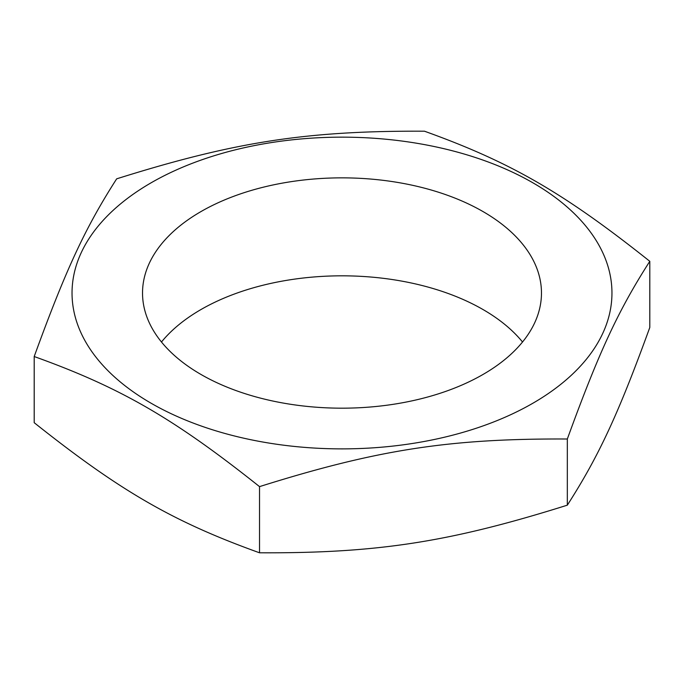 <?xml version="1.0" encoding="UTF-8"?>
<svg xmlns="http://www.w3.org/2000/svg" width="684" height="684" viewBox="0 0 684 684"><rect width="100%" height="100%" fill="white"/><g stroke="black" fill="none" stroke-linecap="round" stroke-linejoin="round"><path stroke-width="1.03" d="M259.527 486.623C173.368 418.095 120.358 387.495 34.2 356.535L34.2 422.695C120.358 491.232 173.368 521.832 259.527 552.792C377.226 553.365 449.627 542.164 567.327 505.168C598.859 456.006 618.259 414.205 649.8 327.465L649.8 261.305C618.259 310.468 598.859 352.269 567.327 439.008C449.627 438.427 377.226 449.627 259.527 486.623L259.527 552.792M567.327 505.168L567.327 439.008M34.2 356.535C65.741 269.795 85.141 227.994 116.673 178.832C234.373 141.836 306.774 130.635 424.473 131.208C510.632 162.168 563.642 192.768 649.8 261.305M532.896 182.808A269.966 155.867 0 0 0 207.013 158.038A269.966 155.867 0 0 0 81.234 333.356A269.966 155.867 0 0 0 476.987 427.996A269.966 155.867 0 0 0 532.896 182.808M522.525 342A199.471 115.16 0 0 0 342 275.823A199.471 115.16 0 0 0 161.475 342M200.951 374.447A199.471 115.16 180 0 1 142.528 293.017A199.471 115.16 180 0 1 342 177.857A199.471 115.16 180 0 1 541.471 293.017A199.471 115.16 180 0 1 418.334 399.413A199.471 115.16 180 0 1 200.951 374.447"/></g></svg>

